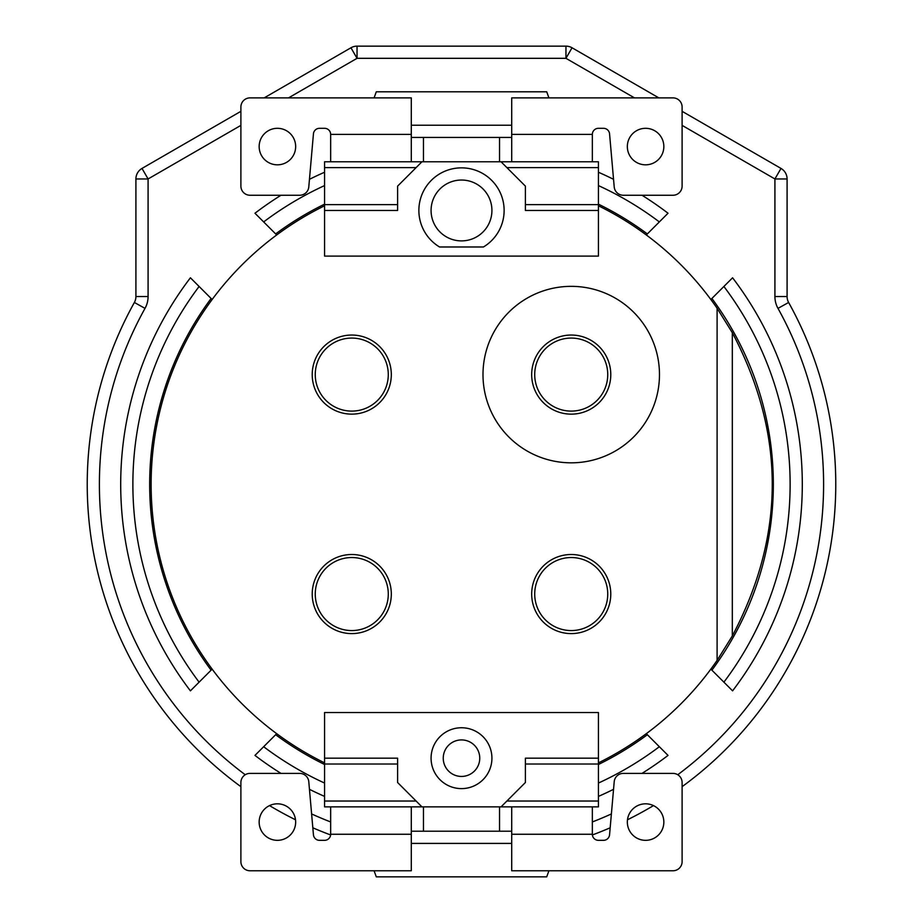 <?xml version="1.0" encoding="UTF-8"?>
<svg xmlns="http://www.w3.org/2000/svg" width="923" height="923" viewBox="0 0 923 923"><rect width="100%" height="100%" fill="white"/><g stroke="black" fill="none" stroke-linecap="round" stroke-linejoin="round"><path stroke-width="1.38" d="M598.427 762.86A310.37 310.37 0 0 0 717.102 660.383L717.102 308.259A310.37 310.37 0 0 0 598.427 205.783M324.573 762.86A310.37 310.37 0 0 1 324.573 205.783M717.102 308.259L732.32 332.695C785.565 433.775 785.565 534.867 732.32 635.947L717.102 660.383M598.427 210.467L525.395 210.467L525.395 186.123L501.062 161.779L421.938 161.779L397.605 186.123L397.605 210.467L324.573 210.467L324.573 256.109L598.427 256.109L598.427 161.779L580.175 161.779M483.444 246.983L439.556 246.983A42.596 42.596 0 0 1 461.5 167.859A42.596 42.596 0 0 1 483.444 246.983L439.556 246.983M342.825 161.779L411.289 161.779L324.573 161.779L324.573 204.629L397.605 204.629M421.938 161.779L370.215 161.779M324.573 210.467L324.573 204.629M592.347 161.779L592.347 134.389A6.08 6.08 0 0 1 598.427 128.309L603.504 128.309A6.08 6.08 0 0 1 609.561 133.858L614.21 186.919A9.126 9.126 0 0 0 623.302 195.249L672.982 195.249A9.126 9.126 0 0 0 682.109 186.123L682.109 107.01A9.126 9.126 0 0 0 672.982 97.884L511.711 97.884L511.711 161.779L592.347 161.779L501.062 161.779M511.711 137.435L423.461 137.435L423.461 161.779M411.289 137.435L423.461 137.435M411.289 134.389L330.653 134.389A6.08 6.08 0 0 0 324.573 128.309L319.496 128.309A6.08 6.08 0 0 0 313.439 133.858L308.79 186.919A9.126 9.126 0 0 1 299.698 195.249L250.018 195.249A9.126 9.126 0 0 1 240.891 186.123L240.891 107.01A9.126 9.126 0 0 1 250.018 97.884L411.289 97.884L411.289 161.779M295.66 146.561A18.252 18.252 0 0 0 277.408 128.309A18.252 18.252 0 0 0 259.155 146.561A18.252 18.252 0 0 0 277.408 164.825A18.252 18.252 0 0 0 295.66 146.561M330.653 134.389L330.653 161.779M663.845 146.561A18.252 18.252 0 0 0 645.592 128.309A18.252 18.252 0 0 0 627.34 146.561A18.252 18.252 0 0 0 645.592 164.825A18.252 18.252 0 0 0 663.845 146.561M552.785 161.779L511.711 161.779M548.92 97.884L546.704 91.792L376.296 91.792L374.08 97.884M411.289 125.228L511.711 125.228M506.889 801.026L598.427 801.026L598.427 806.864L580.175 806.864M342.825 806.864L324.573 806.864L324.573 758.175L397.605 758.175L397.605 782.519L421.938 806.864L592.347 806.864L511.711 806.864L511.711 834.254L592.347 834.254L592.347 806.864M330.653 806.864L330.653 834.254A6.08 6.08 0 0 1 324.573 840.334L319.496 840.334A6.08 6.08 0 0 1 313.439 834.784L308.79 781.723A9.126 9.126 0 0 0 299.698 773.393L250.018 773.393A9.126 9.126 0 0 0 240.891 782.519L240.891 861.632A9.126 9.126 0 0 0 250.018 870.77L411.289 870.77L411.289 806.864L330.653 806.864L421.938 806.864M598.427 801.026L598.427 712.533L324.573 712.533L324.573 758.175M511.711 834.254L511.711 870.77L672.982 870.77A9.126 9.126 0 0 0 682.109 861.632L682.109 782.519A9.126 9.126 0 0 0 672.982 773.393L623.302 773.393A9.126 9.126 0 0 0 614.21 781.723L609.561 834.784A6.08 6.08 0 0 1 603.504 840.334L598.427 840.334A6.08 6.08 0 0 1 592.347 834.254M627.34 822.081A18.252 18.252 0 0 0 645.592 840.334A18.252 18.252 0 0 0 663.845 822.081A18.252 18.252 0 0 0 645.592 803.818A18.252 18.252 0 0 0 627.34 822.081M511.711 831.208L411.289 831.208M259.155 822.081A18.252 18.252 0 0 0 277.408 840.334A18.252 18.252 0 0 0 295.66 822.081A18.252 18.252 0 0 0 277.408 803.818A18.252 18.252 0 0 0 259.155 822.081M501.062 806.864L525.395 782.519L525.395 758.175L598.427 758.175M461.5 788.611A30.424 30.424 0 0 0 491.924 758.175A30.424 30.424 0 0 0 461.5 727.751A30.424 30.424 0 0 0 431.076 758.175A30.424 30.424 0 0 0 461.5 788.611M461.5 776.439A18.252 18.252 0 0 0 479.752 758.175A18.252 18.252 0 0 0 461.5 739.923A18.252 18.252 0 0 0 443.248 758.175A18.252 18.252 0 0 0 461.5 776.439M370.215 806.864L411.289 806.864M552.785 806.864L511.711 806.864M374.08 870.77L376.296 876.85L546.704 876.85L548.92 870.77M511.711 843.414L411.289 843.414M461.5 240.891A30.424 30.424 0 0 0 491.924 210.467A30.424 30.424 0 0 0 461.5 180.031A30.424 30.424 0 0 0 431.076 210.467A30.424 30.424 0 0 0 461.5 240.891M571.233 286.349A88.239 88.239 0 0 0 482.994 374.588A88.239 88.239 0 0 0 571.233 462.827A88.239 88.239 0 0 0 659.472 374.588A88.239 88.239 0 0 0 571.233 286.349M543.243 402.543A39.562 39.562 0 0 0 599.189 402.578A39.562 39.562 0 0 0 599.212 346.633A39.562 39.562 0 0 0 543.278 346.61A39.562 39.562 0 0 0 543.243 402.543A39.562 39.562 0 0 1 543.278 346.61A39.562 39.562 0 0 1 599.212 346.633A39.562 39.562 0 0 1 599.189 402.578A39.562 39.562 0 0 1 543.243 402.543M543.266 622.021A39.562 39.562 0 0 0 599.2 622.021A39.562 39.562 0 0 0 599.2 566.087A39.562 39.562 0 0 0 543.266 566.087A39.562 39.562 0 0 0 543.266 622.021A39.562 39.562 0 0 1 543.266 566.087A39.562 39.562 0 0 1 599.2 566.087A39.562 39.562 0 0 1 599.2 622.021A39.562 39.562 0 0 1 543.266 622.021M323.8 622.021A39.562 39.562 0 0 0 379.734 622.021A39.562 39.562 0 0 0 379.734 566.087A39.562 39.562 0 0 0 323.8 566.087A39.562 39.562 0 0 0 323.8 622.021A39.562 39.562 0 0 1 323.8 566.087A39.562 39.562 0 0 1 379.734 566.087A39.562 39.562 0 0 1 379.734 622.021A39.562 39.562 0 0 1 323.8 622.021M323.8 402.555A39.562 39.562 0 0 0 379.734 402.555A39.562 39.562 0 0 0 379.734 346.621A39.562 39.562 0 0 0 323.8 346.621A39.562 39.562 0 0 0 323.8 402.555A39.562 39.562 0 0 1 323.8 346.621A39.562 39.562 0 0 1 379.734 346.621A39.562 39.562 0 0 1 379.734 402.555A39.562 39.562 0 0 1 323.8 402.555M682.109 786.661A374.276 374.276 0 0 0 788.623 302.467A12.172 12.172 0 0 1 787.088 296.548L787.088 178.958A12.172 12.172 0 0 0 780.996 168.424L682.109 111.325M677.759 774.743A362.104 362.104 0 0 0 777.985 308.374A24.344 24.344 0 0 1 774.916 296.548L774.916 178.958L787.088 178.958M682.109 125.378L774.916 178.958L780.996 168.424M658.826 97.884L572.052 47.777A12.172 12.172 0 0 0 565.961 46.15L357.039 46.15A12.172 12.172 0 0 0 350.948 47.777L264.174 97.884M240.891 111.325L142.004 168.424A12.172 12.172 0 0 0 135.912 178.958L135.912 296.548A12.172 12.172 0 0 1 134.377 302.467A374.276 374.276 0 0 0 240.891 786.661M240.891 125.378L148.084 178.958L142.004 168.424A12.172 12.172 0 0 0 135.912 178.958L148.084 178.958L148.084 296.548A24.344 24.344 0 0 1 145.015 308.374A362.104 362.104 0 0 0 245.241 774.743M269.528 805.606A374.276 374.276 0 0 0 295.522 819.774M312.828 827.793A374.276 374.276 0 0 0 330.619 834.957M592.381 834.957A374.276 374.276 0 0 0 610.172 827.793M627.478 819.774A374.276 374.276 0 0 0 653.472 805.606M710.848 299.514L732.585 277.788A340.795 340.795 0 0 1 732.585 690.854L710.848 669.129M212.152 669.129L190.415 690.854A340.795 340.795 0 0 1 190.415 277.788L212.152 299.514M723.897 682.166A328.634 328.634 0 0 0 723.897 286.476M276.692 234.973L254.967 213.236A340.795 340.795 0 0 1 280.996 195.249M642.004 195.249A340.795 340.795 0 0 1 668.033 213.236L659.345 221.924A328.634 328.634 0 0 0 598.427 185.581M324.573 185.581A328.634 328.634 0 0 0 263.655 221.924M659.345 221.924L646.308 234.973M199.103 286.476A328.634 328.634 0 0 0 199.103 682.166M646.308 733.681L668.033 755.406A340.795 340.795 0 0 1 642.004 773.393M280.996 773.393A340.795 340.795 0 0 1 254.967 755.406L263.655 746.719A328.634 328.634 0 0 0 324.573 783.062M598.427 783.062A328.634 328.634 0 0 0 659.345 746.719M263.655 746.719L276.692 733.681M732.32 635.947L732.32 332.695M416.111 167.617L324.573 167.617M506.889 167.617L598.427 167.617M598.427 204.629L525.395 204.629M499.539 137.435L499.539 161.779M592.347 134.389L511.711 134.389M416.111 801.026L324.573 801.026M330.653 834.254L411.289 834.254M423.461 831.208L423.461 806.864M499.539 831.208L499.539 806.864M324.573 764.013L397.605 764.013M598.427 764.013L525.395 764.013M545.401 400.397A36.516 36.516 0 0 0 597.043 400.42A36.516 36.516 0 0 0 597.066 348.779A36.516 36.516 0 0 0 545.424 348.756A36.516 36.516 0 0 0 545.401 400.397M545.412 619.875A36.516 36.516 0 0 0 597.054 619.875A36.516 36.516 0 0 0 597.054 568.233A36.516 36.516 0 0 0 545.412 568.233A36.516 36.516 0 0 0 545.412 619.875M325.946 619.875A36.516 36.516 0 0 0 377.588 619.875A36.516 36.516 0 0 0 377.588 568.233A36.516 36.516 0 0 0 325.946 568.233A36.516 36.516 0 0 0 325.946 619.875M325.946 400.409A36.516 36.516 0 0 0 377.588 400.409A36.516 36.516 0 0 0 377.588 348.767A36.516 36.516 0 0 0 325.946 348.767A36.516 36.516 0 0 0 325.946 400.409M311.616 813.948A362.104 362.104 0 0 0 330.653 821.955M592.347 821.955A362.104 362.104 0 0 0 611.384 813.948M634.482 97.884L565.961 58.322L357.039 58.322L288.518 97.884M309.459 179.316A340.795 340.795 0 0 1 324.573 172.243M598.427 172.243A340.795 340.795 0 0 1 613.541 179.316M613.541 789.327A340.795 340.795 0 0 1 598.427 796.399M324.573 796.399A340.795 340.795 0 0 1 309.459 789.327M777.985 308.374L788.623 302.467M774.916 296.548L787.088 296.548M357.039 46.15A12.172 12.172 0 0 0 350.948 47.777L357.039 58.322L357.039 46.15M572.052 47.777A12.172 12.172 0 0 0 565.961 46.15L565.961 58.322L572.052 47.777M148.084 296.548L135.912 296.548M145.015 308.374L134.377 302.467M711.898 670.167A311.836 311.836 0 0 0 711.898 298.475M647.346 233.923A311.836 311.836 0 0 0 598.427 204.156M324.573 204.156A311.836 311.836 0 0 0 275.654 233.923M211.102 298.475A311.836 311.836 0 0 0 211.102 670.167M275.654 734.72A311.836 311.836 0 0 0 324.573 764.486M598.427 764.486A311.836 311.836 0 0 0 647.346 734.72"/></g></svg>
